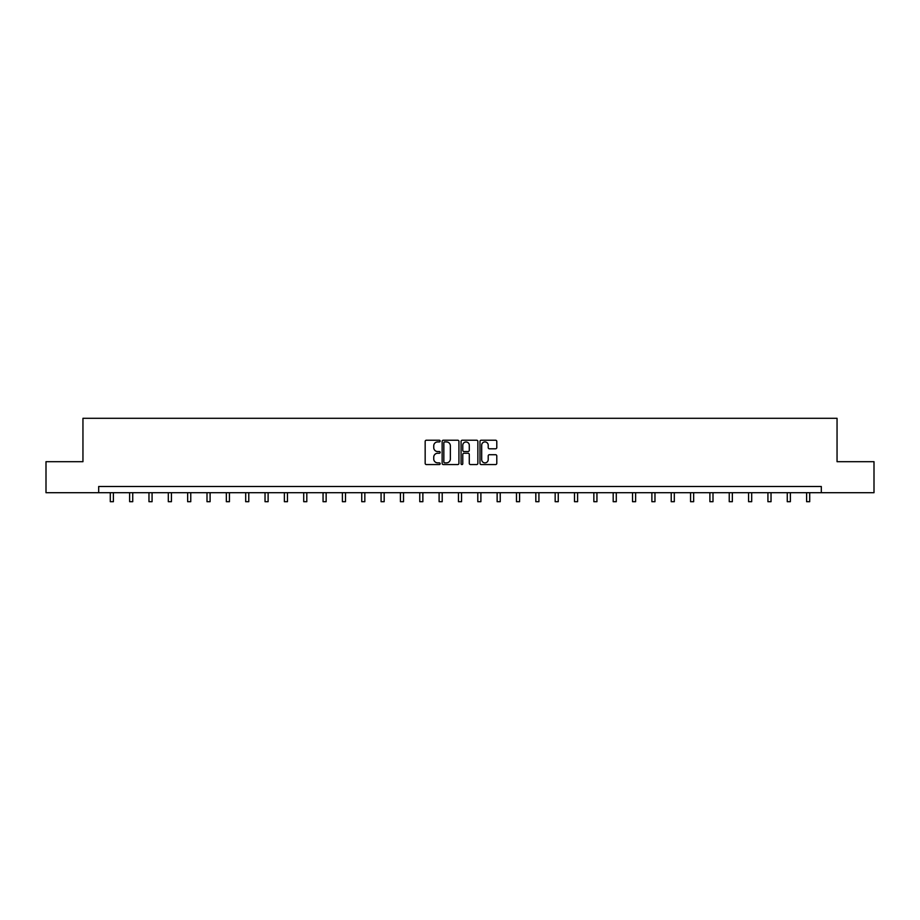 <?xml version="1.0" encoding="UTF-8"?>
<svg xmlns="http://www.w3.org/2000/svg" width="920" height="920" viewBox="0 0 920 920"><rect width="100%" height="100%" fill="white"/><g stroke="black" fill="none" stroke-linecap="round" stroke-linejoin="round"><path stroke-width="1.38" d="M440.162 441.071A0.851 0.851 0 0 0 439.311 440.22L426.374 440.22A1.219 1.219 0 0 0 425.166 441.439L425.166 463.346A1.219 1.219 0 0 0 426.374 464.565L439.311 464.565A0.851 0.851 0 0 0 440.162 463.714A0.851 0.851 0 0 0 439.311 462.863L437.632 462.863A3.898 3.898 0 0 1 433.745 458.965L433.745 457.136A3.898 3.898 0 0 1 437.632 453.249L439.311 453.249A0.851 0.851 0 0 0 440.162 452.398A0.851 0.851 0 0 0 439.311 451.536L437.632 451.536A3.898 3.898 0 0 1 433.745 447.649L433.745 445.82A3.898 3.898 0 0 1 437.632 441.922L439.311 441.922A0.851 0.851 0 0 0 440.162 441.071M495.569 448.799A1.219 1.219 0 0 0 496.788 447.591L496.788 441.439A1.219 1.219 0 0 0 495.569 440.22L481.206 440.22A1.219 1.219 0 0 0 479.987 441.439L479.987 463.346A1.219 1.219 0 0 0 481.206 464.565L495.569 464.565A1.219 1.219 0 0 0 496.788 463.346L496.788 455.917A1.219 1.219 0 0 0 495.569 454.71L489.417 454.71A1.219 1.219 0 0 0 488.209 455.917L488.209 459.609A3.254 3.254 0 0 1 484.955 462.863A3.254 3.254 0 0 1 481.689 459.609L481.689 445.188A3.254 3.254 0 0 1 484.955 441.922A3.254 3.254 0 0 1 488.209 445.188L488.209 447.591A1.219 1.219 0 0 0 489.417 448.799L495.569 448.799M98.693 492.694L46 492.694L46 461.69L82.949 461.69L82.949 418.301L837.05 418.301L837.05 461.69L874 461.69L874 492.694L821.307 492.694L821.307 486.496L98.693 486.496L98.693 492.694L821.307 492.694M458.93 441.439A1.219 1.219 0 0 0 457.723 440.22L443.359 440.22A1.219 1.219 0 0 0 442.14 441.439L442.14 463.346A1.219 1.219 0 0 0 443.359 464.565L457.723 464.565A1.219 1.219 0 0 0 458.93 463.346L458.93 441.439M462.277 440.22L476.64 440.22A1.219 1.219 0 0 1 477.859 441.439L477.859 463.346A1.219 1.219 0 0 1 476.64 464.565L470.499 464.565A1.219 1.219 0 0 1 469.28 463.346L469.28 454.457A1.219 1.219 0 0 0 468.061 453.249L463.99 453.249A1.219 1.219 0 0 0 462.772 454.457L462.772 463.714A0.851 0.851 0 0 1 461.921 464.565A0.851 0.851 0 0 1 461.069 463.714L461.069 441.439A1.219 1.219 0 0 1 462.277 440.22M444.693 441.922A0.851 0.851 0 0 0 443.842 442.773L443.842 462.012A0.851 0.851 0 0 0 444.693 462.863L446.464 462.863A3.898 3.898 0 0 0 450.351 458.965L450.351 445.82A3.898 3.898 0 0 0 446.464 441.922L444.693 441.922M469.28 445.245A3.254 3.254 0 0 0 466.026 441.991A3.254 3.254 0 0 0 462.772 445.245L462.772 450.328A1.219 1.219 0 0 0 463.99 451.536L468.061 451.536A1.219 1.219 0 0 0 469.28 450.328L469.28 445.245M110.285 492.694L110.285 501.699L113.39 501.699L113.39 492.694M129.628 492.694L129.628 501.699L132.733 501.699L132.733 492.694M148.971 492.694L148.971 501.699L152.076 501.699L152.076 492.694M168.314 492.694L168.314 501.699L171.419 501.699L171.419 492.694M187.657 492.694L187.657 501.699L190.762 501.699L190.762 492.694M207 492.694L207 501.699L210.105 501.699L210.105 492.694M226.343 492.694L226.343 501.699L229.436 501.699L229.436 492.694M245.686 492.694L245.686 501.699L248.779 501.699L248.779 492.694M265.029 492.694L265.029 501.699L268.123 501.699L268.123 492.694M284.372 492.694L284.372 501.699L287.465 501.699L287.465 492.694M303.715 492.694L303.715 501.699L306.808 501.699L306.808 492.694M323.058 492.694L323.058 501.699L326.151 501.699L326.151 492.694M342.401 492.694L342.401 501.699L345.494 501.699L345.494 492.694M361.744 492.694L361.744 501.699L364.837 501.699L364.837 492.694M381.075 492.694L381.075 501.699L384.18 501.699L384.18 492.694M400.418 492.694L400.418 501.699L403.523 501.699L403.523 492.694M419.761 492.694L419.761 501.699L422.866 501.699L422.866 492.694M439.104 492.694L439.104 501.699L442.209 501.699L442.209 492.694M458.447 492.694L458.447 501.699L461.553 501.699L461.553 492.694M477.791 492.694L477.791 501.699L480.895 501.699L480.895 492.694M497.133 492.694L497.133 501.699L500.238 501.699L500.238 492.694M516.476 492.694L516.476 501.699L519.582 501.699L519.582 492.694M535.819 492.694L535.819 501.699L538.924 501.699L538.924 492.694M555.162 492.694L555.162 501.699L558.256 501.699L558.256 492.694M574.505 492.694L574.505 501.699L577.599 501.699L577.599 492.694M593.848 492.694L593.848 501.699L596.942 501.699L596.942 492.694M613.192 492.694L613.192 501.699L616.285 501.699L616.285 492.694M632.534 492.694L632.534 501.699L635.628 501.699L635.628 492.694M651.877 492.694L651.877 501.699L654.971 501.699L654.971 492.694M671.22 492.694L671.22 501.699L674.314 501.699L674.314 492.694M690.563 492.694L690.563 501.699L693.657 501.699L693.657 492.694M709.895 492.694L709.895 501.699L713 501.699L713 492.694M729.238 492.694L729.238 501.699L732.343 501.699L732.343 492.694M748.581 492.694L748.581 501.699L751.686 501.699L751.686 492.694M767.924 492.694L767.924 501.699L771.029 501.699L771.029 492.694M787.267 492.694L787.267 501.699L790.372 501.699L790.372 492.694M806.61 492.694L806.61 501.699L809.715 501.699L809.715 492.694"/></g></svg>
